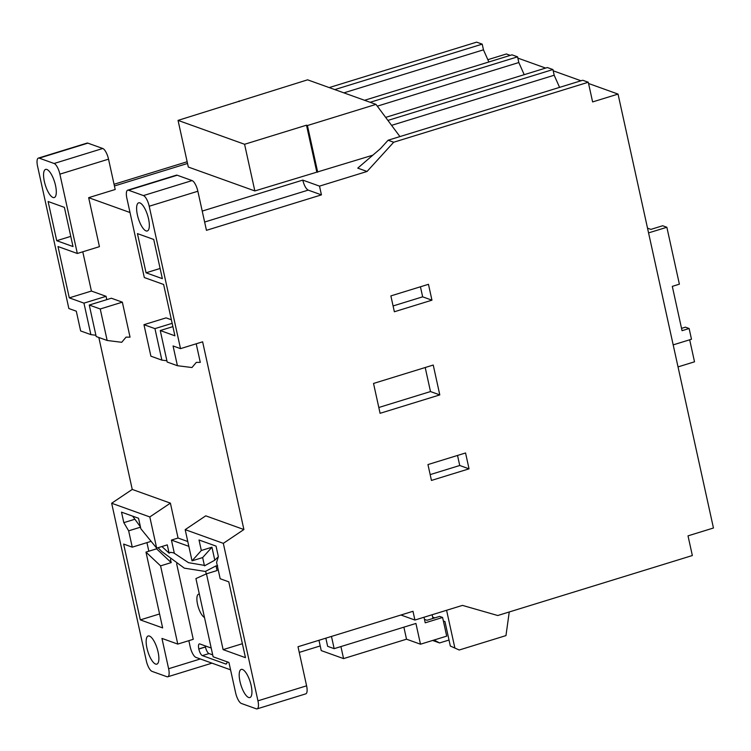 <?xml version="1.0" encoding="UTF-8"?>
<svg xmlns="http://www.w3.org/2000/svg" width="751" height="751" viewBox="0 0 751 751"><rect width="100%" height="100%" fill="white"/><g stroke="black" fill="none" stroke-linecap="round" stroke-linejoin="round"><path stroke-width="1.13" d="M161.916 546.531L169.106 553.149L167.285 544.869L156.677 548.146L140.85 528.76L138.541 518.265L121.512 512.154L123.821 522.649L128.656 530.835L132.251 547.16L123.643 544.071L140.315 619.894L162.648 627.911L145.976 552.098L160.573 565.869L177.771 644.086L161.953 638.406L168.618 668.737A9.81 3.257 72.9 0 1 167.792 676.773A9.81 3.257 72.9 0 1 166.947 676.726L152.059 671.385A9.81 3.257 72.9 0 1 146.285 660.711L111.664 503.245L132.242 489.427L98.832 337.481M204.366 565.381L188.473 562.668L173.678 552.849L170.58 552.323L169.106 553.149M192.031 560.847L202.648 557.571L204.469 565.85L214.795 560.199L211.942 547.216L201.324 550.492L199.015 539.988L216.044 546.108L218.353 556.604L216.588 562.415L220.184 578.749L228.783 581.837L245.455 657.66L223.122 649.634L206.459 573.82L195.927 578.57L213.124 656.787L228.942 662.476L235.617 692.798A9.81 3.257 72.9 0 0 241.39 703.471L256.279 708.813A9.81 3.257 72.9 0 0 257.114 708.86A9.81 3.257 72.9 0 0 257.95 700.824L223.319 543.348L185.178 529.643L192.031 560.847L201.324 550.492M218.316 556.735L214.795 560.199M206.459 573.82L217.067 570.544L216.044 565.878L217.677 565.775M216.044 565.878L205.661 571.267L206.243 573.914M199.362 594.172A12.269 4.074 -107.1 0 0 198.574 594.191A12.269 4.074 -107.1 0 0 197.795 605.344A12.269 4.074 -107.1 0 0 204.479 617.463M44.347 181.47A14.72 4.891 72.9 0 1 45.595 169.407A14.72 4.891 72.9 0 1 55.518 185.478A14.72 4.891 72.9 0 1 54.269 197.541A14.72 4.891 72.9 0 1 44.347 181.47M137.395 214.899A14.72 4.891 72.9 0 1 138.644 202.836A14.72 4.891 72.9 0 1 148.557 218.907A14.72 4.891 72.9 0 1 147.318 230.97A14.72 4.891 72.9 0 1 137.395 214.899M239.982 681.476A14.72 4.891 72.9 0 1 241.231 669.413A14.72 4.891 72.9 0 1 251.144 685.485A14.72 4.891 72.9 0 1 249.905 697.548A14.72 4.891 72.9 0 1 239.982 681.476M146.933 648.057A14.72 4.891 72.9 0 1 148.182 635.994A14.72 4.891 72.9 0 1 158.095 652.065A14.72 4.891 72.9 0 1 156.856 664.128A14.72 4.891 72.9 0 1 146.933 648.057M68.857 308.53L37.55 166.14A9.81 3.257 72.9 0 1 38.376 158.095A9.81 3.257 72.9 0 1 39.221 158.142L54.11 163.493A9.81 3.257 72.9 0 1 59.883 174.157L77.325 253.481L58.005 246.544L69.289 297.865L83.952 303.132L90.88 334.627L80.639 330.947L76.302 311.196L68.857 308.53M187.149 161.747L114.049 184.277M329.21 87.585L476.632 42.14L482.217 44.14L483.466 49.829L488.854 61.976M510.267 55.367L506.39 53.978L487.84 59.695M431.956 300.175L428.464 284.31L390.877 295.903L394.359 311.759L431.956 300.175L422.653 296.833L420.438 286.788M149.205 206.243L180.512 348.633L173.068 345.958L177.414 365.709L167.173 362.029L160.254 330.534L174.908 335.8L163.624 284.479L144.314 277.541L126.872 198.226A9.81 3.257 72.9 0 1 127.708 190.181A9.81 3.257 72.9 0 1 128.543 190.228L143.432 195.579A9.81 3.257 72.9 0 1 149.205 206.243L197.86 191.242L206.45 230.322L321.437 194.875L308.192 190.116C305.957 188.801 304.146 185.459 302.766 180.109L202.216 211.078M223.319 543.348L243.897 529.53L202.629 341.818L180.512 348.633M588.568 83.492L618.045 94.091L713.45 528.009L688.019 535.848L692.347 555.533L497.744 615.52L462.466 605.39L414.918 620.044L412.994 611.295L298.006 646.742L306.596 685.823A9.81 3.257 72.9 0 1 305.76 693.868L257.114 708.86M618.045 94.091L592.614 101.929L588.286 82.244L582.71 80.244L388.107 140.23L393.693 142.239L588.286 82.244M302.766 180.109L319.513 186.126L367.061 171.463L393.693 142.239M319.513 186.126L321.437 194.875M469.037 468.84L465.554 452.975L427.957 464.569L431.45 480.433L469.037 468.84L459.734 465.498L457.528 455.453M439.795 394.904L433.233 365.042L373.529 383.451L380.09 413.313L439.795 394.904L430.492 391.562L425.207 367.521M185.178 529.643L205.746 515.834L243.897 529.53M242.385 643.701L223.122 649.634M156.349 547.751L156.593 548.821L171.19 562.602L170.449 559.232M171.19 562.602L160.573 565.869M176.645 563.785L193.251 639.317L177.771 644.086M174.363 553.431L171.435 540.082L178.062 538.035L170.393 503.132L132.242 489.427M156.677 548.146L149.815 516.941L170.393 503.132M156.593 548.821L145.976 552.098M202.648 557.571L211.942 547.216M188.839 546.334L171.435 540.082M211.2 648.029L199.841 643.954A6.13 2.037 -107.1 0 0 199.315 643.926A6.13 2.037 -107.1 0 0 198.799 648.948L198.818 649.042A6.036 2.009 -107.1 0 0 202.366 655.604L225.666 663.968A6.13 2.037 -107.1 0 0 226.192 663.997A6.13 2.037 -107.1 0 0 227.037 661.791M188.839 640.678L190.163 646.724A9.81 3.257 -107.1 0 0 195.936 657.388L230.566 669.826M89.256 305.037L111.373 298.222L122.347 302.165L100.24 308.98L107.158 340.475L96.184 336.532L89.256 305.037L100.24 308.98M107.158 340.475L121.728 342.296L126.046 337.143L130.045 337.152L122.347 302.165M143.967 324.685L154.95 328.628L161.869 360.123L150.895 356.181L143.967 324.685L166.084 317.87L171.388 319.776M187.788 541.527L178.062 538.035M196.208 343.798L200.292 362.386L196.302 362.376L191.974 367.53L177.414 365.709M130.017 212.524L88.665 197.673L99.432 246.657L77.325 253.481M82.779 251.792L91.406 291.05L106.069 296.316L106.792 299.63M48.111 201.512L56.729 240.705L73.007 246.553L64.389 207.36L48.111 201.512M95.903 335.256L90.88 334.627M83.952 303.132L106.069 296.316M91.406 291.05L69.289 297.865M162.347 278.649L153.73 239.456L137.442 233.608L146.06 272.801L162.347 278.649M172.899 326.638L160.254 330.534M414.918 620.044L400.921 615.013M372.834 155.185L254.842 190.942L188.313 167.041L178.053 120.385L244.582 144.276L254.842 190.942M367.061 171.463L357.758 168.121L380.419 148.679L388.107 140.23M517.852 58.099L545.62 68.069M553.205 70.801L580.983 80.77M187.525 163.465L114.424 185.976M38.376 158.095L87.032 143.103A9.81 3.257 72.9 0 1 87.867 143.141L102.756 148.491A9.81 3.257 72.9 0 1 108.529 159.165L115.203 189.487L88.665 197.673M149.815 516.941L111.664 503.245M317.692 172.186L307.431 125.53L375.988 104.389L307.591 79.822L178.053 120.385M375.988 104.389L399.945 136.588M509.253 611.981L505.967 635.599L459.218 650.009L450.328 646.029L444.949 621.537L443.362 620.964L446.695 636.135L420.485 644.208L406.526 639.195L343.564 658.608L340.916 646.573M449.014 640.04L439.56 642.95L435.139 640.575L434.96 639.749M435.139 640.575L433.825 640.105M424.475 619.378L427 620.288L439.617 616.402L442.592 617.472L443.362 620.964M459.218 650.009L450.328 646.029M454.796 647.634L446.582 610.281M432.135 614.731L432.951 618.448M434.791 617.885L432.66 617.125M439.56 642.95L432.642 640.462M424.005 617.247L425.226 622.823L442.592 617.472M343.564 658.608L321.231 650.591L318.968 640.284M403.878 627.16L406.526 639.195M420.485 644.208L415.923 623.452L334.157 648.657L327.643 646.32L325.85 638.162M647.522 228.163L650.91 229.384L662.673 225.751L666.86 227.262L679.383 284.178L672.305 286.366L682.049 330.684L689.127 328.506L685.4 327.173L681.533 328.356M689.127 328.506L691.483 339.236L673.187 344.878M689.681 339.79L694.515 361.813L678.031 366.901M127.708 190.181L176.354 175.18A9.81 3.257 72.9 0 1 177.198 175.227L192.078 180.578A9.81 3.257 72.9 0 1 197.86 191.242M334.786 89.594L482.217 44.14M343.883 92.861L483.466 49.829M370.149 102.296L517.57 56.841L511.994 54.842L364.564 100.287M377.302 106.163L518.819 62.53L524.207 74.678M517.57 56.841L518.819 62.53M387.91 120.423L552.933 69.543L547.348 67.543L385.657 117.391M391.59 125.351L554.182 75.231L559.57 87.369M552.933 69.543L554.182 75.231M666.86 227.262L648.564 232.894M320.208 645.935L299.245 652.403M334.157 648.657L331.473 636.426M244.582 144.276L306.502 125.192L316.762 171.848M307.431 125.53L306.502 125.192M239.175 101.545L239.043 100.963M166.891 360.752L161.869 360.123M154.95 328.628L172.167 323.324M70.772 236.377L56.729 240.705M160.104 268.464L146.06 272.801M151.12 541.34L132.251 547.16M140.493 527.183L128.656 530.835M134.842 519.251L123.821 522.649M159.578 613.952L140.315 619.894M146.943 542.635L148.829 551.215M205.239 645.888A6.13 2.037 -107.1 0 0 205.427 646.902L205.445 646.996A6.036 2.009 -107.1 0 0 209.003 653.558L212.711 654.891M430.163 474.613L459.734 465.498M393.083 305.948L422.653 296.833M378.814 407.493L430.492 391.562M306.596 685.823L257.95 700.824M308.192 190.116L204.629 222.043M200.32 658.965L168.618 668.737M87.867 143.141L39.221 158.142M102.756 148.491L54.11 163.493M108.529 159.165L59.883 174.157M177.198 175.227L128.543 190.228M192.078 180.578L143.432 195.579M225.666 663.968L226.605 663.677M198.799 648.948L205.427 646.902M198.818 649.042L205.445 646.996M202.366 655.604L209.003 653.558M205.718 571.511L184.324 568.16L161.737 551.478L158.029 547.723M140.418 526.827L132.636 516.144M211.979 663.152L167.792 676.773"/></g></svg>
